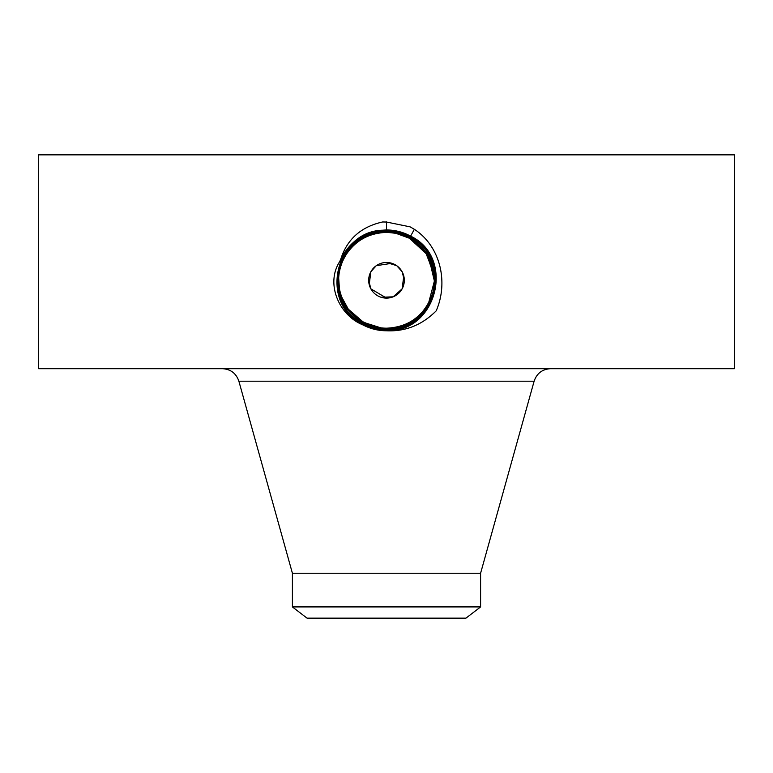 <?xml version="1.0" encoding="UTF-8"?>
<svg xmlns="http://www.w3.org/2000/svg" width="773" height="773" viewBox="0 0 773 773"><rect width="100%" height="100%" fill="white"/><g stroke="black" fill="none" stroke-linecap="round" stroke-linejoin="round"><path stroke-width="1.16" d="M38.65 368.682L734.35 368.682L734.35 154.842L38.65 154.842L38.65 368.682M386.394 330.776L386.5 330.776C405.458 331.665 422.029 325.027 436.185 310.862C448.495 282.667 440.803 246.645 414.357 229.291L410.086 226.847L386.5 222.035L382.674 221.967C361.136 226.731 347.193 239.079 340.816 259.023L339.724 261.564C325.288 283.807 339.25 315.104 362.276 324.621L363.416 325.162C370.625 328.854 378.287 330.728 386.394 330.776M352.662 314.176L363.552 322.322C370.692 326.225 378.345 328.187 386.49 328.225C409.864 327.037 425.372 314.998 433.035 292.117C437.624 269.197 429.798 251.196 409.555 238.094C402.356 234.209 394.684 232.238 386.51 232.19C363.088 233.388 347.521 245.466 339.82 268.405C335.211 291.402 343.057 309.471 363.368 322.612C370.586 326.525 378.287 328.506 386.49 328.544C409.999 327.346 425.604 315.239 433.334 292.213C437.962 269.149 430.088 251.012 409.709 237.833L409.7 237.813C402.453 233.89 394.723 231.91 386.49 231.871C362.904 233.088 347.241 245.244 339.502 268.347C334.864 291.498 342.768 309.683 363.223 322.901L363.223 322.901C370.48 326.834 378.239 328.825 386.49 328.863C410.173 327.655 425.884 315.452 433.653 292.281C438.301 269.052 430.368 250.81 409.854 237.543L409.854 237.543C402.569 233.601 394.79 231.6 386.51 231.562C362.769 232.77 347 245.002 339.212 268.25C334.535 291.556 342.487 309.857 363.068 323.172L363.078 323.191C370.383 327.153 378.19 329.153 386.51 329.192C435.45 331.994 454.176 258.25 410.009 237.263C402.675 233.291 394.839 231.282 386.51 231.243C337.415 228.412 318.611 302.388 362.914 323.452L362.924 323.462C370.286 327.452 378.142 329.472 386.51 329.511C435.769 332.332 454.611 258.114 410.163 236.982C402.781 232.982 394.897 230.963 386.51 230.924C337.096 228.074 318.167 302.533 362.759 323.732L362.769 323.732C370.17 327.762 378.084 329.791 386.51 329.829C436.069 332.67 455.046 257.979 410.318 236.712L410.308 236.712C402.888 232.683 394.955 230.644 386.51 230.605C336.757 227.745 317.722 302.687 362.614 324.022C370.074 328.061 378.036 330.11 386.5 330.148C436.407 333.008 455.49 257.824 410.463 236.422C402.984 232.364 395.003 230.315 386.5 230.277C336.439 227.407 317.288 302.832 362.46 324.302C369.958 328.37 377.978 330.419 386.5 330.467C436.726 333.337 455.935 257.68 410.618 236.142C403.091 232.074 395.061 230.006 386.5 229.968C364.441 231.011 348.845 241.543 339.724 261.564M409.7 237.813L409.845 237.543C402.559 233.581 394.781 231.591 386.49 231.552C362.75 232.779 346.98 245.012 339.192 268.27C334.525 291.566 342.487 309.876 363.068 323.182C370.373 327.143 378.181 329.143 386.49 329.182C435.431 332.004 454.166 258.269 410.009 237.272L409.999 237.253C402.665 233.282 394.829 231.272 386.49 231.233C337.395 228.422 318.602 302.398 362.914 323.462C370.277 327.443 378.132 329.462 386.49 329.501C435.75 332.332 454.611 258.124 410.163 236.992L410.163 236.992C402.772 232.973 394.887 230.953 386.49 230.914C337.076 228.083 318.167 302.543 362.759 323.742L362.614 324.013C370.064 328.052 378.026 330.1 386.49 330.139C436.387 333.008 455.49 257.834 410.463 236.432C402.984 232.373 395.003 230.325 386.51 230.286C336.448 227.407 317.297 302.823 362.46 324.293C369.967 328.361 377.978 330.419 386.5 330.458C436.706 333.347 455.925 257.689 410.618 236.152C403.091 232.064 395.051 229.996 386.5 229.958C365.6 230.827 350.372 240.519 340.816 259.023M404.318 280.29L402.134 271.748L396.829 265.767M396.684 265.67L386.5 262.472M368.682 280.29L370.866 288.831L386.5 298.107M403.786 275.971L402.134 288.831L393.186 296.813L381.137 297.286M369.204 284.599L370.866 271.748L376.171 265.767M376.316 265.67L391.872 263.303M292.407 606.921L480.593 606.921L465.945 618.158L307.055 618.158L292.407 606.921L292.407 573.247L480.593 573.247L534.124 381.195C536.829 373.34 542.317 369.175 550.608 368.682M370.866 271.748A17.818 17.818 0 0 1 395.042 264.656A17.818 17.818 0 0 1 402.134 288.831A17.818 17.818 0 0 1 377.958 295.933A17.818 17.818 0 0 1 370.866 271.748M386.442 232.402A47.887 47.887 0 0 1 395.312 233.214M409.439 238.248A47.887 47.887 0 0 1 428.387 257.08M431.605 264.202A47.887 47.887 0 0 1 428.532 303.248L434.387 281.043L429.005 258.221M348.343 309.239L363.552 322.322A47.887 47.887 0 0 1 354.971 316.341M353.667 315.152A47.887 47.887 0 0 1 344.613 303.509L343.164 300.687M341.395 296.378A47.887 47.887 0 0 1 344.468 257.332L344.449 257.38M395.563 233.262L387.698 232.412M352.923 314.447L363.532 322.312C370.692 326.196 378.345 328.148 386.49 328.187C405.091 327.51 419.111 319.191 428.532 303.248C441.248 281.681 432.532 250.066 409.448 238.258C402.308 234.393 394.655 232.431 386.51 232.402L386.49 232.402C367.909 233.079 353.889 241.389 344.468 257.332C353.889 241.398 367.89 233.088 386.49 232.402C367.88 233.088 353.87 241.398 344.468 257.332C353.87 241.408 367.871 233.098 386.49 232.402L386.49 232.19C363.059 233.398 347.502 245.476 339.811 268.424C335.202 291.421 343.057 309.49 363.378 322.621L363.378 322.631C370.596 326.544 378.306 328.515 386.51 328.554C410.019 327.346 425.623 315.22 433.344 292.194C437.962 269.13 430.088 251.003 409.7 237.823C402.462 233.9 394.732 231.919 386.51 231.881C362.924 233.079 347.261 245.234 339.511 268.328C334.873 291.479 342.768 309.664 363.213 322.892L363.223 322.901C370.489 326.844 378.248 328.834 386.51 328.873C410.154 327.655 425.865 315.461 433.634 292.291C438.301 269.072 430.377 250.819 409.864 237.553L410.308 236.702C402.878 232.673 394.945 230.634 386.5 230.596C336.777 227.745 317.732 302.678 362.605 324.013M373.301 326.332L361.464 321.124L373.369 326.351M353.57 315.065L363.532 322.312C370.702 326.196 378.355 328.148 386.49 328.187C378.374 328.158 370.721 326.196 363.552 322.322L363.523 322.331C355.57 318.003 349.251 311.683 344.545 303.383L344.516 303.335A47.887 47.887 0 0 0 348.275 309.142L363.532 322.351L380.973 327.868M429.411 301.567L432.397 293.962M433.411 289.914L434.387 280.184M434.184 275.826L426.522 253.988L409.448 238.258L396.704 233.504M430.319 260.965L429.943 260.143M419.43 245.524L409.468 238.268L395.96 233.34M363.078 323.191L362.769 323.742C370.17 327.752 378.084 329.781 386.49 329.82C436.088 332.67 455.055 257.969 410.318 236.702L413.806 230.306M434.378 279.082L434.339 278.009M434.059 274.618L426.194 253.496L409.468 238.268C402.279 234.383 394.626 232.431 386.49 232.402C394.655 232.431 402.308 234.393 409.468 238.268C402.289 234.383 394.626 232.431 386.49 232.402M386.51 328.187L386.51 328.225C378.355 328.196 370.702 326.235 363.532 322.351C370.721 326.196 378.374 328.158 386.51 328.187C405.091 327.501 419.111 319.191 428.532 303.248C419.111 319.191 405.091 327.501 386.49 328.187C405.11 327.501 419.111 319.191 428.532 303.248M353.416 314.92L360.836 320.727M419.053 245.167L409.555 238.113C429.798 251.215 437.624 269.217 433.025 292.136C425.353 315.007 409.835 327.037 386.49 328.225L386.51 328.544M434.378 279.14L434.358 278.493M433.914 273.555L425.894 253.061L409.468 238.268M348.275 309.142L341.492 296.648M339.473 289.363L338.671 277.884M344.516 303.335C336.69 287.971 336.67 272.627 344.468 257.332M409.69 237.823L409.545 238.094C402.346 234.2 394.665 232.229 386.49 232.19L386.49 231.881M386.5 230.277L386.5 221.851M386.5 330.148L386.5 330.776M292.407 573.247L238.876 381.195L534.124 381.195M386.49 231.871L386.5 230.286M413.661 230.576L414.202 229.581M386.51 328.554L386.5 330.139M413.507 230.847L414.048 229.861M413.362 231.127L413.893 230.141M363.378 322.631L363.078 323.182M238.876 381.195C236.171 373.34 230.683 369.175 222.392 368.682M480.593 606.921L480.593 573.247"/></g></svg>
